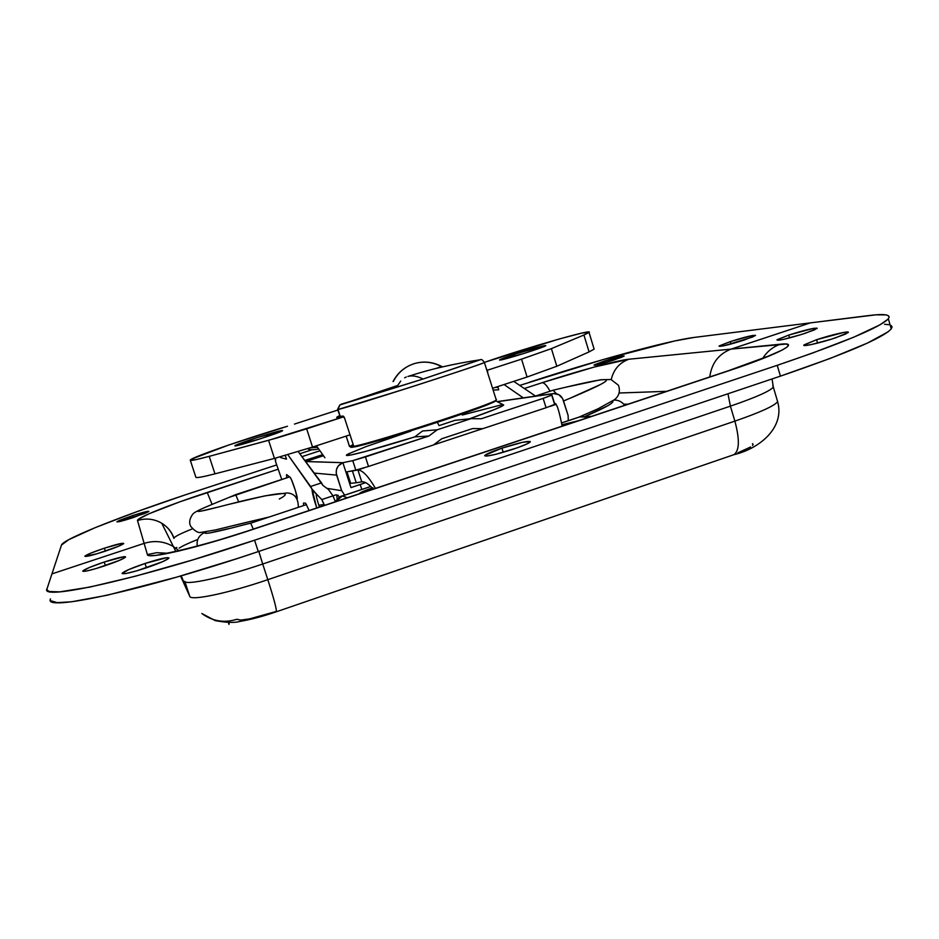 <?xml version="1.0" encoding="UTF-8"?>
<svg xmlns="http://www.w3.org/2000/svg" width="939" height="939" viewBox="0 0 939 939"><rect width="100%" height="100%" fill="white"/><g stroke="black" fill="none" stroke-linecap="round" stroke-linejoin="round"><path stroke-width="1.41" d="M132.657 515.558C142.763 512.318 148.174 510.945 148.89 511.415L133.185 517.612C123.021 520.863 117.598 522.26 116.906 521.779L132.657 515.558L133.326 517.565L132.657 515.558L119.523 520.347L116.894 521.826L118.161 521.838L144.489 513.574L148.679 511.638L147.529 511.368L132.657 515.558M604.458 361.022C616.277 357.289 622.862 355.611 624.2 355.998L613.777 360.083C601.864 363.851 595.267 365.529 593.988 365.13L604.458 361.022L604.998 362.783L604.458 361.022L594.575 364.719L597.497 364.755L621.031 357.524L624.189 356.01L620.538 356.397L604.458 361.022M730.342 341.585C745.32 336.866 753.7 334.836 755.484 335.481L744.263 340.035C729.134 344.789 720.718 346.831 719.039 346.151L730.342 341.585L731.058 343.991L730.342 341.585L719.391 345.857L724.204 345.705L752.515 337.042L755.531 335.352L752.374 335.516L730.342 341.585M104.37 548.188C116.53 544.28 122.986 542.719 123.748 543.505C122.211 544.96 115.743 547.613 104.335 551.475C92.069 555.407 85.578 556.991 84.862 556.193C86.494 554.703 92.984 552.038 104.37 548.188L105.356 551.134L104.37 548.188L90.696 553.177L84.839 556.252L96.799 553.834L118.197 546.404L123.443 543.834L122.223 543.294L104.37 548.188M176.896 547.449L175.687 548.071L176.896 547.449M61.493 545.043L61.54 544.913C64.063 538.47 129.371 513.023 197.613 490.792L276.712 464.922L184.819 495.017L135.909 512.037L95.191 527.648L68.747 539.679L61.493 545.043L51.95 573.882L61.493 545.043M319.776 450.826L301.971 456.647L319.776 450.826M529.502 382.208C593.143 361.315 668.521 340.552 694.05 337.441L810.369 322.875L694.05 337.441L674.918 340.916L602.826 359.66L519.737 385.401M179.138 548.188C182.189 546.064 188.422 543.153 197.812 539.432C188.422 543.153 182.189 546.064 179.138 548.188M614.012 400.096L614.012 400.096C618.296 399.944 621.853 401.669 624.693 405.296M173.926 538.129C174.877 536.462 181.051 533.364 192.46 528.845C181.157 533.329 174.971 536.404 173.938 538.082C171.767 531.897 167.705 526.932 161.743 523.223C154.113 518.833 146.038 517.929 137.505 520.523C145.991 517.941 154.031 518.821 161.637 523.164C167.588 526.826 171.684 531.92 173.926 538.458C171.696 531.967 167.635 526.885 161.743 523.223L173.386 546.557L178.88 550.665L173.386 546.557C164.184 541.263 154.43 540.207 144.125 543.376C154.43 540.207 164.184 541.263 173.386 546.557L175.781 551.357M253.154 529.314L213.446 541.756L179.114 550.947L155.98 555.383L149.77 555.63L147.376 554.562L156.743 552.695L166.238 553.165L156.743 552.695L147.376 554.562L137.505 520.523L138.655 519.091L149.019 513.786L180.37 501.626L278.202 469.195L207.202 492.459L212.12 504.443L207.202 492.459C169.795 504.654 136.237 518.011 137.505 520.523L144.125 543.376L51.95 573.882L47.067 588.647L51.95 573.882L144.125 543.376L147.376 554.562C146.918 559.738 198.082 547.813 253.154 529.314L729.591 370.482C779.511 353.933 801.847 341.737 780.368 344.214C772.973 346.773 767.093 351.491 762.726 358.358C767.093 351.491 772.973 346.773 780.368 344.214L628.848 359.238C617.216 360.294 576.71 371.328 542.179 382.689L524.361 388.523L542.179 382.689C544.28 382.701 546.909 385.542 550.078 391.211C546.909 385.542 544.28 382.701 542.179 382.689L594.176 367.067L628.848 359.238C619.482 362.712 613.625 369.485 611.242 379.579C613.625 369.485 619.482 362.712 628.848 359.238L731.105 349.108C718.758 353.874 711.645 363.147 709.767 376.926C711.645 363.147 718.758 353.874 731.105 349.108L810.369 322.875L731.105 349.108L786.143 344.038L788.467 344.965L787.152 346.996L782.128 350.106L761.529 359.074L729.591 370.482L252.837 529.256L727.925 370.893M322.37 454.722L304.811 460.474L322.37 454.722M619.212 393.007L666.561 391.328L619.212 393.007M628.097 404.157L623.883 404.216L628.097 404.157M275.843 611.547L249.469 618.918L240.713 620.092L236.898 619.271C224.163 623.226 212.472 621.301 201.838 613.507L215.242 620.62C226.545 622.686 234.762 622.956 239.868 621.43C250.701 619.611 262.861 616.395 276.324 611.782L276.324 611.782C276.782 609.47 273.942 598.765 267.815 579.68C273.942 598.765 276.782 609.47 276.324 611.782L733.922 454.676C739.474 450.72 739.791 439.534 734.873 421.13C739.791 439.534 739.474 450.72 733.922 454.676C759.757 448.678 784.957 427.468 777.633 401.669L777.128 399.979L777.633 401.669C774.546 405.836 760.297 412.327 734.873 421.13C760.297 412.327 774.546 405.836 777.633 401.669L773.325 387.103C770.168 391.047 755.86 397.397 730.401 406.153L734.873 421.13L267.815 579.68L734.873 421.13L730.401 406.153L262.709 564.022L267.815 579.68C228.212 593.237 190.582 601.089 189.772 596.359L181.215 575.818L183.258 581.98L180.546 576.018L186.18 588.436M104.217 562.038C117.68 557.707 124.793 556.041 125.58 557.038C123.842 558.764 116.706 561.757 104.182 566.017C90.614 570.384 83.465 572.062 82.726 571.053C84.569 569.28 91.74 566.276 104.217 562.038L105.414 565.607L104.217 562.038L89.158 567.602L82.702 571.135L86.188 571.088L95.86 568.623L119.476 560.348L125.251 557.402L125.145 556.663L123.889 556.71L104.217 562.038M144.993 563.482C160.1 558.623 168.058 556.839 168.891 558.118C166.989 560.09 159.407 563.353 146.132 567.907C130.897 572.802 122.892 574.609 122.117 573.306C124.136 571.288 131.753 568.001 144.993 563.482L146.437 567.802L144.993 563.482L128.737 569.586L122.082 573.494L126.202 573.459L137 570.759L162.658 561.663L168.644 558.435L168.914 557.872L166.813 557.66L144.993 563.482M501.931 448.149C519.443 442.598 528.892 440.508 530.265 441.905C528.857 443.384 523.176 445.825 513.222 449.206C495.522 454.816 486.038 456.917 484.782 455.509C486.249 453.983 491.966 451.53 501.931 448.149L503.234 452.316L501.931 448.149L484.982 455.274L484.712 455.814L486.801 456.061L495.722 454.335L517.483 447.739L527.295 443.783L530.3 441.53L522.6 442.304L501.931 448.149M816.601 339.718C831.121 334.812 850.358 330.411 848.234 332.523L835.687 337.794C820.85 342.805 801.742 347.137 803.948 345.024L816.601 339.718L817.587 343.099L816.601 339.718L804.136 344.836L804.465 345.529L811.003 344.636L831.52 339.143L845.288 334.214L848.293 332.195L843.774 332.418L816.601 339.718M788.737 335.082C805.627 329.777 815.099 327.547 817.13 328.392L805.416 333.228C788.337 338.568 778.842 340.81 776.929 339.941L788.737 335.082L789.57 337.911L788.737 335.082L777.163 339.718L778.572 340.27L783.103 339.472L801.624 334.448L814.266 329.965L817.176 328.157L813.28 328.392L788.737 335.082M772.844 385.542L773.243 387.232C769.804 391.211 755.519 397.514 730.401 406.153L727.971 393.77L730.401 406.153L262.709 564.022L258.824 551.416L262.709 564.022C223.048 577.52 185.476 585.666 184.783 581.288L189.772 596.359C190.582 601.089 228.212 593.237 267.815 579.68L262.709 564.022C223.048 577.52 185.476 585.666 184.783 581.288L189.772 596.359L183.258 581.98M752.456 443.631L753.16 444.37L752.55 445.509M750.625 446.976L737.831 452.856M891.299 325.657L892.038 327.195L890.923 329.284L887.918 331.937L867.378 343.099L830.475 358.322L780.426 376.14L777.222 365.318L811.871 353.299L853.715 337.195L879.996 324.824L888.012 319.166L889.151 317.171L888.447 315.75L885.958 314.894L875.958 314.823L810.369 322.875L868.657 315.574C884.714 313.544 891.275 314.624 888.341 318.779C880.23 327.347 843.187 342.864 777.222 365.318L254.563 540.218C139.418 579.034 38.37 601.394 47.067 588.647L47.337 590.396L49.521 591.535L59.779 591.852L89.792 587.098L135.533 576.17L192.612 559.949L254.563 540.218L777.222 365.318L780.426 376.14L258.284 551.592L254.563 540.218L258.284 551.592L237.555 558.447L176.45 577.203L107.187 595.232L71.528 601.793L57.244 602.638L50.847 600.772M50.542 598.906C42.055 612.287 143.256 590.549 258.284 551.592L780.426 376.14C846.309 353.592 883.259 337.84 891.252 328.885L891.991 326.584L890.149 325.07M884.561 324.284L888.787 324.694M342.418 495.956L370.705 486.531L342.418 495.956L335.434 501.719L342.418 495.956L347.395 497.74L342.418 495.956M561.921 424.768L578.154 420.813L561.921 424.768M359.484 493.703L359.473 493.48C360.564 492.318 365.06 490.381 372.971 487.693L362.513 491.66L359.484 493.703M579.926 416.857L589.633 416.986L579.563 416.928L561.604 422.961L579.926 416.857M353.205 444.581L349.508 446.53L346.127 436.095M344.824 418.641L342.935 415.989L339.636 416.576L340.294 416.599L337.559 409.416L339.836 404.979L397.713 385.448L400.753 381.058M340.998 404.286L423.078 379.027C417.198 376.105 412.139 375.236 407.937 376.433C412.139 375.236 417.198 376.105 423.078 379.027L480.322 359.754M404.662 377.807L406.329 376.973M486.742 369.367L487.799 372.267M478.773 360.13L423.078 379.027L339.836 404.979L338.005 409.51L340.294 416.599L342.935 415.989L344.378 417.55L353.792 446.365C375.565 442.363 495.369 403.312 496.273 399.967L496.473 399.58M338.005 409.51L404.04 389.286C451.694 374.074 485.076 362.724 484.395 362.536L484.395 362.536C482.329 364.449 344.331 408.735 338.005 409.51M496.015 400.167C492.318 404.345 375.072 442.457 353.792 446.365L354.707 446.87C372.689 443.584 468.596 413.007 490.123 403.676M282.486 430.496L282.58 430.661C282.228 432.104 235.842 446.941 234.926 445.896L234.891 445.743C235.501 444.217 280.538 429.792 282.486 430.496L256.547 437.785L234.926 445.896L261.042 438.583L282.486 430.496M214.949 473.843L209.221 456.342C197.624 459.453 191.31 460.791 190.312 460.321L195.911 477.376C196.967 478.01 203.317 476.836 214.949 473.843L209.221 456.342L268.577 440.309L274.446 458.42L312.534 447.07L306.666 428.818L343.85 416.763L268.577 440.309L274.446 458.42L214.949 473.843M545.031 345.552L545.829 345.658C545.336 346.972 505.053 359.672 500.182 360.06L499.548 359.93C500.217 358.569 539.291 346.221 545.031 345.552L516.802 353.604L499.513 360.06L524.15 353.393L542.895 347.019L545.031 345.552M350.047 434.816L312.534 447.07L306.666 428.818L276.747 438.02L209.221 456.342L195.77 459.687L190.324 459.969C192.037 457.176 246.922 438.208 287.463 426.247L228.705 445.016L191.756 459.018L190.312 460.321L195.817 477.106M337.77 410.073L294.459 424.076L337.77 410.073M589.046 332.453C594.587 328.204 526.063 347.911 484.477 362.337L559.01 339.049L581.734 333.11L589.164 332.336L583.929 335.012L589.082 351.902L594.129 349.144L589.046 332.453L583.929 335.012L589.082 351.902L556.815 366.269L551.393 348.627L583.929 335.012L551.393 348.627L521.556 359.144L527.072 377.02L556.815 366.269L551.393 348.627L521.556 359.144L527.072 377.02L492.564 388.288M487.141 370.295L521.556 359.144L487.141 370.295M336.749 417.256L339.554 415.59L336.901 417.808L339.554 417.127M439.076 425.625L437.339 422.327L439.076 425.625L454.875 420.355L471.061 418.653L481.261 418.759L543.129 398.382L546.087 407.737L554.679 404.404L551.569 393.969L553.141 393.605C558.059 393.288 561.44 395.495 563.306 400.202L568.107 415.437L568.295 420.684L568.107 415.437L562.578 398.476L558.682 394.591L553.353 393.57L551.569 393.969L554.456 403.124L551.569 393.969L551.709 395.166L543.129 398.382L481.261 418.759L471.061 418.653L454.875 420.355L439.076 425.625M347.172 454.546C340.939 458.349 371.938 450.38 414.756 436.905L422.538 430.989L437.21 429.792L471.061 418.653L437.21 429.792L422.538 430.989L414.756 436.905L428.923 436.013L437.21 429.792L428.923 436.013L352.759 460.662L342.888 462.692L305.621 461.565M354.367 446.894C350.951 447.551 349.907 447.445 351.233 446.588L353.475 445.415L350.775 446.941L354.367 446.894M554.55 403.406L551.756 395.096L543.129 398.382L546.087 407.737L482.775 428.677L472.563 428.571L441.741 438.759L433.466 444.98L368.511 466.46L365.435 456.929L352.759 460.662L355.822 470.146L345.916 472.035L342.888 462.692L338.228 465.967L336.502 469.394L336.209 473.233L341.679 490.698L344.66 495.146L341.679 490.698L327.324 488.409L341.679 490.698L336.62 475.111L314.201 473.08L336.62 475.111C335.352 469.254 337.43 465.11 342.888 462.692L305.844 461.495L323.11 455.838M497.377 401.704L551.569 393.969L497.377 401.704M503.069 404.662L503.011 405.613L494.348 409.592L469.418 418.829C491.25 411.118 502.682 406.505 503.703 404.979L495.769 400.883M501.837 404.732L462.27 415.026M410.953 431.083L365.623 446.764L347.993 454.053M346.55 455.133L351.01 454.957L365.083 451.565L414.756 436.905L428.923 436.013L365.435 456.929L368.511 466.46L355.822 470.146L352.759 460.662L342.888 462.692L350.963 487.611L360.224 484.536L361.808 489.442L360.224 484.536L365.67 482.623L350.963 487.611M349.085 478.421L347.946 478.303M555.818 403.735L556.076 404.521L555.818 403.735L555.958 404.427L549.761 406.481L555.958 404.427L554.503 403.406L555.818 403.735M373.17 489.137C368.769 483.984 364.966 481.554 361.761 481.824L356.245 482.775L352.43 470.967L348.134 471.613L357.912 469.923L352.43 470.967L356.245 482.775L350.67 483.315L346.961 471.836M482.646 428.677L433.56 444.91L482.646 428.677M364.379 467.775L357.912 469.923C362.513 470.157 368.37 476.308 375.483 488.374C368.37 476.308 362.513 470.157 357.912 469.923L361.761 481.824L357.912 469.923L364.379 467.775M449.722 436.119L458.197 433.325M562.144 426.142C559.515 412.89 557.449 405.648 555.958 404.427C557.449 405.648 559.515 412.89 562.144 426.142M436.201 368.393L441.764 366.48C433.219 362.055 424.51 360.975 415.648 363.252C424.616 361.057 433.172 362.161 441.33 366.574M393.312 381.457C397.831 372.771 404.674 366.879 413.829 363.78C404.674 366.879 397.831 372.771 393.312 381.457M415.648 363.252L413.829 363.78M242.403 525.218L243.8 524.866C213.552 532.777 200.969 535.136 206.028 531.932C200.969 535.136 213.552 532.777 243.8 524.866L250.678 523.176L253.295 529.103L250.69 523.176L306.584 504.583M337.958 495.182L339.272 497.424M337.183 499.196L336.714 494.947M298.344 507.318C298.344 498.186 294.588 493.398 287.052 492.94L264.821 495.886L228.318 504.489C185.124 515.711 189.854 513.387 229.445 497.259L289.576 476.906L235.689 494.63L238.717 501.919L235.689 494.63L229.445 497.259C189.854 513.387 185.124 515.711 228.318 504.489C265.549 494.865 299.33 488.397 279.282 499.008M269.399 516.955L231.405 526.063L269.399 516.955M296.9 496.109L295.55 496.555M585.138 416.4C604.833 408.019 614.071 402.878 612.838 400.953C614.106 402.831 605.092 407.89 585.807 416.118M563.541 400.965C587.744 390.917 609.317 381.316 606.031 379.884C603.284 378.311 578.095 384.227 554.679 389.849C578.095 384.227 603.284 378.311 606.031 379.884C609.317 381.316 587.744 390.917 563.541 400.965M553.094 390.225L535.465 396.023L553.094 390.225L556.451 393.746L553.094 390.225M553.153 390.213L554.679 389.849L553.153 390.213M286.548 474.582L286.735 477.834L286.548 474.582M319.413 507.06L318.791 505.182C316.772 498.738 315.962 495.006 316.349 493.961L321.795 499.56L324.413 505.393L324.178 504.607L318.791 505.182L324.178 504.607L321.795 499.56L332.993 495.839L328.45 489.501L322.91 485.393L321.502 482.881L310.598 486.484L287.85 454.711L311.983 489.008C312.1 492.353 313.685 498.668 316.748 507.952L311.983 489.008L316.349 493.961L313.896 491.813M305.586 503.175L309.142 510.487L305.586 503.175M303.543 505.593L303.485 503.093L303.543 505.593M280.444 456.812L280.667 457.61L286.489 459.159L285.292 455.45M322.91 485.393L298.215 451.6L321.502 482.881L310.598 486.484L311.983 489.008M318.791 505.182C316.772 498.738 315.962 495.006 316.349 493.961L321.795 499.56L332.993 495.839L335.352 501.696M281.782 479.465L275.573 461.659L275.538 458.138L275.573 461.659L281.782 479.465M280.421 456.824L280.667 457.61L286.489 459.159M305.504 503.163L303.426 503.104M290.104 477.317C291.524 477.963 297.851 496.942 297.252 498.762L295.445 490.674L291.43 479.606L290.104 477.317L286.641 474.641M495.639 387.431L497.963 387.291L495.592 387.302M513.762 381.375L535.594 396.117L513.762 381.375M523.269 397.878L504.043 384.544L523.269 397.878M497.752 386.598L498.738 389.779L493.139 390.084M275.057 458.267L275.573 461.659L275.057 458.267M299.811 453.748L311.889 449.793M324.941 457.774L316.42 445.802M309.87 447.926L317.452 447.34M318.567 449.018C312.687 450.168 309.095 450.027 307.781 448.596M228.353 622.451L228.963 624.412L229.186 622.44M771.095 355.095L728.687 370.623M163.398 553.541L163.034 553.552C162.975 554.796 210.935 543.787 252.837 529.256M773.325 387.103L772.046 378.957M888.341 318.779L891.252 328.885M335.305 501.766C338.427 497.811 340.74 495.874 342.242 495.956M579.563 416.928L561.592 422.914M370.659 486.496L342.301 495.933M591.453 416.376L579.692 416.893M349.554 446.495L346.186 436.083M408.406 376.304C430.203 369.203 454.194 363.675 480.392 359.743C481.355 358.991 482.681 359.919 484.395 362.536L496.273 399.967L495.886 400.777C494.184 401.728 497.705 400.836 478.55 408.148C444.581 420.731 371.198 443.642 354.613 446.894M344.789 418.665L343.744 416.505M553.141 393.605L497.189 401.61M551.709 395.166L554.644 404.474M393.042 381.551C396.915 374.18 402.526 368.769 409.874 365.318M332.969 495.804L335.951 494.818M200.993 511.145L216.029 507.576M235.677 494.642L229.445 497.259M269.164 517.037L243.342 523.117M228.975 528.528L209.057 533.117M205.723 531.99C199.138 534.843 196.333 539.549 197.284 546.087M208.435 505.98C199.185 509.748 193.927 512.518 192.659 514.279C189.455 518.88 188.845 522.929 190.805 526.415C194.69 530.958 197.941 532.976 200.57 532.46L215.465 529.936L242.602 523.305M579.07 417.092L598.12 408.747L614.646 399.591C619.13 395.929 620.409 391.164 618.496 385.295L611.019 379.52L600.678 379.755L565.407 387.302M562.707 387.936L558.893 388.84M585.326 416.306L607.24 405.988M600.678 384.415L570.783 397.913M228.799 623.426L228.506 622.451"/></g></svg>
